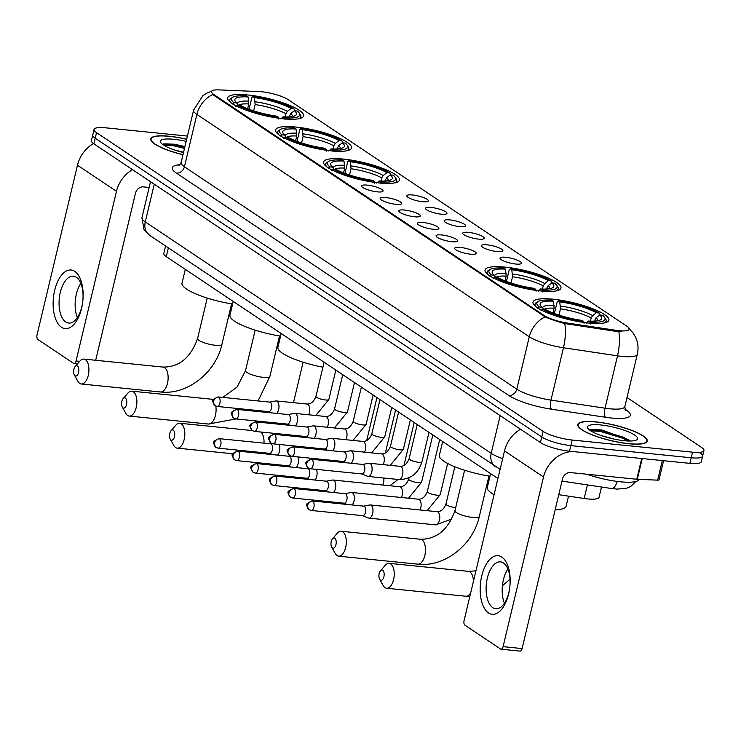 <?xml version="1.0" encoding="UTF-8"?>
<svg xmlns="http://www.w3.org/2000/svg" width="741" height="741" viewBox="0 0 741 741"><rect width="100%" height="100%" fill="white"/><g stroke="black" fill="none" stroke-linecap="round" stroke-linejoin="round"><path stroke-width="1.11" d="M553.129 299.207A39.023 8.716 13.4 0 0 532.992 302.087A39.023 8.716 13.4 0 0 550.507 314.054A39.023 8.716 13.4 0 0 588.771 323.057A39.023 8.716 13.4 0 0 608.917 320.177A39.023 8.716 13.4 0 0 591.401 308.21A39.023 8.716 13.4 0 0 553.129 299.207M295.77 127.035A39.023 8.716 13.4 0 0 275.624 129.916A39.023 8.716 13.4 0 0 293.14 141.874A39.023 8.716 13.4 0 0 331.412 150.877A39.023 8.716 13.4 0 0 351.549 147.996A39.023 8.716 13.4 0 0 334.043 136.029A39.023 8.716 13.4 0 0 295.77 127.035M343.713 159.111A39.023 8.716 13.4 0 0 323.576 161.992A39.023 8.716 13.4 0 0 341.082 173.959A39.023 8.716 13.4 0 0 379.355 182.953A39.023 8.716 13.4 0 0 399.501 180.082A39.023 8.716 13.4 0 0 381.986 168.114A39.023 8.716 13.4 0 0 343.713 159.111M505.186 267.13A39.023 8.716 13.4 0 0 485.04 270.011A39.023 8.716 13.4 0 0 502.555 281.978A39.023 8.716 13.4 0 0 540.828 290.981A39.023 8.716 13.4 0 0 560.965 288.101A39.023 8.716 13.4 0 0 543.459 276.134A39.023 8.716 13.4 0 0 505.186 267.13M247.818 94.959A39.023 8.716 13.4 0 0 227.672 97.831A39.023 8.716 13.4 0 0 245.188 109.798A39.023 8.716 13.4 0 0 283.46 118.801A39.023 8.716 13.4 0 0 303.597 115.92A39.023 8.716 13.4 0 0 286.091 103.953A39.023 8.716 13.4 0 0 247.818 94.959M377.345 191.863A11.041 2.464 -166.6 0 1 361.58 186.287A11.041 2.464 -166.6 0 1 367.249 185.12A11.041 2.464 -166.6 0 1 378.697 187.899A11.041 2.464 -166.6 0 1 382.856 191.354A11.041 2.464 -166.6 0 1 377.345 191.863M395.972 204.331A11.041 2.464 -166.6 0 1 380.207 198.745A11.041 2.464 -166.6 0 1 385.885 197.578A11.041 2.464 -166.6 0 1 397.324 200.366A11.041 2.464 -166.6 0 1 401.492 203.821A11.041 2.464 -166.6 0 1 395.972 204.331M414.599 216.789A11.041 2.464 -166.6 0 1 398.834 211.213A11.041 2.464 -166.6 0 1 404.512 210.036A11.041 2.464 -166.6 0 1 415.951 212.824A11.041 2.464 -166.6 0 1 420.119 216.279A11.041 2.464 -166.6 0 1 414.599 216.789M433.226 229.256A11.041 2.464 -166.6 0 1 417.461 223.671A11.041 2.464 -166.6 0 1 423.139 222.504A11.041 2.464 -166.6 0 1 434.578 225.283A11.041 2.464 -166.6 0 1 438.746 228.747A11.041 2.464 -166.6 0 1 433.226 229.256M451.853 241.714A11.041 2.464 -166.6 0 1 436.088 236.138A11.041 2.464 -166.6 0 1 441.766 234.962A11.041 2.464 -166.6 0 1 453.205 237.75A11.041 2.464 -166.6 0 1 457.373 241.205A11.041 2.464 -166.6 0 1 451.853 241.714M470.479 254.172A11.041 2.464 -166.6 0 1 454.715 248.596A11.041 2.464 -166.6 0 1 460.393 247.429A11.041 2.464 -166.6 0 1 471.841 250.208A11.041 2.464 -166.6 0 1 476 253.663A11.041 2.464 -166.6 0 1 470.479 254.172M422.639 201.728A11.041 2.464 -166.6 0 1 406.874 196.143A11.041 2.464 -166.6 0 1 412.552 194.976A11.041 2.464 -166.6 0 1 424 197.764A11.041 2.464 -166.6 0 1 428.159 201.219A11.041 2.464 -166.6 0 1 422.639 201.728M441.275 214.186A11.041 2.464 -166.6 0 1 425.51 208.61A11.041 2.464 -166.6 0 1 431.179 207.443A11.041 2.464 -166.6 0 1 442.627 210.222A11.041 2.464 -166.6 0 1 446.786 213.677A11.041 2.464 -166.6 0 1 441.275 214.186M459.902 226.653A11.041 2.464 -166.6 0 1 444.137 221.068A11.041 2.464 -166.6 0 1 449.815 219.901A11.041 2.464 -166.6 0 1 461.254 222.689A11.041 2.464 -166.6 0 1 465.422 226.144A11.041 2.464 -166.6 0 1 459.902 226.653M478.529 239.111A11.041 2.464 -166.6 0 1 462.764 233.535A11.041 2.464 -166.6 0 1 468.442 232.368A11.041 2.464 -166.6 0 1 479.881 235.147A11.041 2.464 -166.6 0 1 484.049 238.602A11.041 2.464 -166.6 0 1 478.529 239.111M497.155 251.579A11.041 2.464 -166.6 0 1 481.391 245.993A11.041 2.464 -166.6 0 1 487.069 244.826A11.041 2.464 -166.6 0 1 498.508 247.614A11.041 2.464 -166.6 0 1 502.676 251.069A11.041 2.464 -166.6 0 1 497.155 251.579M515.782 264.037A11.041 2.464 -166.6 0 1 500.018 258.461A11.041 2.464 -166.6 0 1 505.695 257.284A11.041 2.464 -166.6 0 1 517.135 260.072A11.041 2.464 -166.6 0 1 521.303 263.527A11.041 2.464 -166.6 0 1 515.782 264.037M259.091 91.588A19.877 4.437 -166.6 0 1 261.925 91.791A19.877 4.437 -166.6 0 1 288.11 99.59L627.053 326.346A19.877 4.437 -166.6 0 1 629.285 329.226A19.877 4.437 -166.6 0 1 615.91 330.301L567.411 323.048A19.877 4.437 -166.6 0 1 544.339 315.638L213.695 94.44A19.877 4.437 -166.6 0 1 211.463 91.56A19.877 4.437 -166.6 0 1 218.891 89.893L259.091 91.588M497.933 478.51L166.271 256.627A22.091 4.928 -166.6 0 1 163.789 253.431L165.558 245.993M601.488 487.013L599.034 497.304A22.091 4.928 -166.6 0 1 584.186 498.489L558.76 494.692M186.658 139.234A35.707 7.975 13.4 0 0 169.18 136.242A35.707 7.975 13.4 0 0 150.747 138.873A35.707 7.975 13.4 0 0 182.962 154.749M596.209 421.925A35.707 7.975 13.4 0 0 577.785 424.565A35.707 7.975 13.4 0 0 593.81 435.513A35.707 7.975 13.4 0 0 628.831 443.748A35.707 7.975 13.4 0 0 647.264 441.117A35.707 7.975 13.4 0 0 631.239 430.169A35.707 7.975 13.4 0 0 596.209 421.925M187.417 136.075L105.454 127.804A22.091 4.928 13.4 0 0 94.051 129.434L92.727 135.019A22.091 4.928 13.4 0 0 95.2 138.224L541.745 436.958A22.091 4.928 13.4 0 0 570.839 445.628L691.223 457.771A22.091 4.928 13.4 0 0 702.616 456.141A22.091 4.928 13.4 0 0 700.143 452.936M621.319 331.44L615.669 331.31L564.762 323.558C556.686 321.372 550.146 319.139 545.135 316.87L213.528 95.126L211.37 91.94M94.051 129.434A22.091 4.928 13.4 0 0 96.534 132.639L543.079 431.373A22.091 4.928 13.4 0 0 572.172 440.043L692.548 452.186A22.091 4.928 13.4 0 0 703.95 450.556A22.091 4.928 13.4 0 0 701.468 447.351L627.006 397.537M91.393 140.605A22.091 4.928 13.4 0 0 93.875 143.81L540.411 442.544A22.091 4.928 13.4 0 0 569.505 451.213L689.89 463.357A22.091 4.928 13.4 0 0 701.292 461.726L702.616 456.141A22.091 4.928 13.4 0 1 691.223 457.771L570.839 445.628A22.091 4.928 13.4 0 1 541.745 436.958L95.2 138.224A22.091 4.928 13.4 0 1 92.727 135.019L91.393 140.605M186.639 139.317A35.346 7.892 13.4 0 0 169.346 136.353A35.346 7.892 13.4 0 0 151.099 138.956A35.346 7.892 13.4 0 0 182.981 154.665M174.385 149.941L183.564 152.238M186.148 141.392A25.768 5.752 13.4 0 0 173.718 139.28A25.768 5.752 13.4 0 0 160.778 142.615A25.768 5.752 13.4 0 0 183.481 152.581M184.917 146.561L174.626 144.236L164.076 143.837L162.751 144.523M163.52 145.06L173.394 145.745L184.481 148.385M163.622 143.976L173.653 144.634L184.75 147.274M61.475 327.253A29.455 14.783 95.8 0 1 54.677 290.324A29.455 14.783 95.8 0 1 74.785 271.401A29.455 14.783 95.8 0 1 81.575 308.321A29.455 14.783 95.8 0 1 61.475 327.253M76.379 277.282A23.564 11.828 -84.2 0 0 73.424 276.18A23.564 11.828 -84.2 0 0 59.697 295.39A23.564 11.828 -84.2 0 0 65.736 321.965A23.564 11.828 -84.2 0 0 68.691 323.067A23.564 11.828 -84.2 0 0 82.418 303.847A23.564 11.828 -84.2 0 0 76.379 277.282M77.37 317.556A23.564 11.828 95.8 0 1 80.825 283.312M93.505 143.55A29.455 24.61 123.8 0 0 77.472 165.215L37.05 334.876A3.677 1.853 -84.2 0 0 37.902 339.489L73.544 363.331A3.677 1.853 -84.2 0 0 74.007 363.507A3.677 1.853 -84.2 0 0 76.054 360.969L79.685 361.33M132.5 169.652A29.455 24.61 123.8 0 0 116.476 191.308L76.054 360.969M95.682 360.283L135.483 193.225A7.364 6.15 -56.2 0 1 143.476 186.88L149.163 187.454M628.664 443.637A35.346 7.892 13.4 0 0 646.902 441.034A35.346 7.892 13.4 0 0 631.045 430.197A35.346 7.892 13.4 0 0 596.385 422.046A35.346 7.892 13.4 0 0 578.137 424.649A35.346 7.892 13.4 0 0 593.995 435.486A35.346 7.892 13.4 0 0 628.664 443.637M586.752 474.212A36.818 8.216 13.4 0 0 620.356 481.789A36.818 8.216 13.4 0 0 639.251 479.371M601.423 435.634L613.844 439.033M600.756 424.964A25.768 5.752 13.4 0 0 587.817 428.307A25.768 5.752 13.4 0 0 624.293 440.71A25.768 5.752 13.4 0 0 636.621 439.932A25.768 5.752 13.4 0 0 628.377 431.836A25.768 5.752 13.4 0 0 600.756 424.964M629.989 441.025L628.831 439.793L601.664 429.928L591.114 429.521L589.79 430.215M590.558 430.743L600.432 431.438L622.922 438.264L628.173 440.988M590.66 429.66L600.692 430.326L623.19 437.153L629.794 440.775M75.063 375.789A5.15 2.584 -84.2 0 0 78.574 372.473A5.15 2.584 -84.2 0 0 77.388 366.008A5.15 2.584 -84.2 0 0 75.147 366.573A5.15 2.584 -84.2 0 0 74.304 374.918A5.15 2.584 -84.2 0 0 75.063 375.789M75.147 366.573L79.954 361.034A12.514 6.28 95.8 0 1 83.816 359.079A12.514 6.28 95.8 0 1 85.391 359.663A12.514 6.28 95.8 0 1 88.596 373.779A12.514 6.28 95.8 0 1 81.306 383.986A12.514 6.28 95.8 0 1 79.732 383.403A12.514 6.28 95.8 0 1 77.907 381.309L74.304 374.918M247.661 108.714L248.8 103.944L248.115 96.951A31.659 7.067 13.4 0 0 235.286 101.313A31.659 7.067 13.4 0 0 236.898 103.027L233.961 102.73L232.359 103.999M298.438 118.801A36.522 8.151 13.4 0 0 300.837 116.735A36.522 8.151 13.4 0 0 300.318 114.698L299.244 113.04A35.049 7.827 13.4 0 0 297.308 111.03L294.381 110.733L290.731 113.605L288.99 116.893M248.115 96.951L246.558 95.913A35.049 7.827 13.4 0 0 232.869 97.228L231.155 98.22A36.522 8.151 13.4 0 0 229.784 99.813A36.522 8.151 13.4 0 0 230.988 102.74M285.063 119.69L284.72 117.847A35.049 7.827 13.4 0 0 299.244 113.04M278.727 119.051L278.384 117.208A35.049 7.827 13.4 0 1 237.333 104.981L235.721 106.241M232.869 97.228A35.049 7.827 13.4 0 0 233.961 102.73M284.72 117.847L283.164 116.8A31.659 7.067 13.4 0 0 295.242 115.596A31.659 7.067 13.4 0 0 294.381 110.733M237.333 104.981L240.26 105.268A31.659 7.067 13.4 0 0 276.828 116.161L278.384 117.208M280.876 118.94L283.164 116.8M236.898 103.027L238.157 105.065M185.296 269.363L181.999 283.21A40.496 9.04 13.4 0 0 232.628 304.032M249.078 109.26L251.884 97.488L252.894 96.552A35.049 7.827 13.4 0 1 293.945 108.779L294.779 110.77M293.945 108.779L291.018 108.482A31.659 7.067 13.4 0 0 254.45 97.59L252.894 96.552M285.09 116.902L285.841 113.734L287.369 111.354L291.018 108.482M254.45 97.59L255.136 104.583L253.644 110.854M123.006 407.865A5.15 2.584 -84.2 0 0 126.526 404.549A5.15 2.584 -84.2 0 0 125.34 398.084A5.15 2.584 -84.2 0 0 123.099 398.649A5.15 2.584 -84.2 0 0 122.256 407.004A5.15 2.584 -84.2 0 0 123.006 407.865M123.099 398.649L127.906 393.11A12.514 6.28 95.8 0 1 131.768 391.165A12.514 6.28 95.8 0 1 133.334 391.748A12.514 6.28 95.8 0 1 136.548 405.864A12.514 6.28 95.8 0 1 129.249 416.072A12.514 6.28 95.8 0 1 127.684 415.488A12.514 6.28 95.8 0 1 125.859 413.385L122.256 407.004M295.613 140.799L296.752 136.02L296.057 129.027A31.659 7.067 13.4 0 0 283.229 133.389A31.659 7.067 13.4 0 0 284.85 135.103L281.913 134.806L280.311 136.075M346.38 150.877A36.522 8.151 13.4 0 0 348.779 148.811A36.522 8.151 13.4 0 0 348.27 146.774L347.196 145.116A35.049 7.827 13.4 0 0 345.26 143.106L342.333 142.809L338.674 145.681L336.942 148.969M296.057 129.027L294.501 127.989A35.049 7.827 13.4 0 0 280.811 129.304L279.107 130.296A36.522 8.151 13.4 0 0 277.727 131.889A36.522 8.151 13.4 0 0 278.94 134.816M333.015 151.775L332.672 149.923A35.049 7.827 13.4 0 0 347.196 145.116M326.679 151.136L326.336 149.284A35.049 7.827 13.4 0 1 285.276 137.057L283.673 138.326M280.811 129.304A35.049 7.827 13.4 0 0 281.913 134.806M332.672 149.923L331.116 148.885A31.659 7.067 13.4 0 0 343.194 147.672A31.659 7.067 13.4 0 0 342.333 142.809M285.276 137.057L288.212 137.354A31.659 7.067 13.4 0 0 324.78 148.246L326.336 149.284M328.828 151.025L331.116 148.885M284.85 135.103L286.109 137.141M233.248 301.439L229.951 315.286A40.496 9.04 13.4 0 0 280.58 336.108M297.03 141.336L299.827 129.573L300.837 128.628A35.049 7.827 13.4 0 1 341.897 140.855L342.731 142.846M341.897 140.855L338.97 140.558A31.659 7.067 13.4 0 0 302.393 129.666L300.837 128.628M333.033 148.978L333.793 145.81L335.312 143.439L338.97 140.558M302.393 129.666L303.088 136.659L301.596 142.93M170.958 439.941A5.15 2.584 -84.2 0 0 174.478 436.625A5.15 2.584 -84.2 0 0 173.283 430.169A5.15 2.584 -84.2 0 0 171.051 430.725A5.15 2.584 -84.2 0 0 170.208 439.08A5.15 2.584 -84.2 0 0 170.958 439.941M171.051 430.725L175.849 425.186A12.514 6.28 95.8 0 1 179.711 423.241A12.514 6.28 95.8 0 1 181.286 423.824A12.514 6.28 95.8 0 1 184.49 437.94A12.514 6.28 95.8 0 1 177.201 448.148A12.514 6.28 95.8 0 1 175.626 447.564A12.514 6.28 95.8 0 1 173.802 445.471L170.208 439.08M343.565 172.875L344.704 168.105L344.009 161.103A31.659 7.067 13.4 0 0 331.181 165.465A31.659 7.067 13.4 0 0 332.802 167.179L329.865 166.882L328.254 168.151M394.332 182.962A36.522 8.151 13.4 0 0 396.731 180.897A36.522 8.151 13.4 0 0 396.222 178.85L395.138 177.201A35.049 7.827 13.4 0 0 393.212 175.182L390.275 174.885L386.626 177.766L384.885 181.045M344.009 161.103L342.453 160.065A35.049 7.827 13.4 0 0 328.763 161.381L327.059 162.372A36.522 8.151 13.4 0 0 325.679 163.965A36.522 8.151 13.4 0 0 326.892 166.892M380.967 183.851L380.624 181.999A35.049 7.827 13.4 0 0 395.138 177.201M374.631 183.212L374.288 181.36A35.049 7.827 13.4 0 1 333.228 169.133L331.616 170.402M328.763 161.381A35.049 7.827 13.4 0 0 329.865 166.882M380.624 181.999L379.068 180.961A31.659 7.067 13.4 0 0 391.146 179.748A31.659 7.067 13.4 0 0 390.275 174.885M333.228 169.133L336.164 169.43A31.659 7.067 13.4 0 0 372.732 180.322L374.288 181.36M376.771 183.101L379.068 180.961M332.802 167.179L334.061 169.217M281.2 333.515L277.903 347.362A40.496 9.04 13.4 0 0 322.909 367.203M344.973 173.413L347.779 161.649L348.789 160.704A35.049 7.827 13.4 0 1 389.849 172.931L390.674 174.932M389.849 172.931L386.913 172.634A31.659 7.067 13.4 0 0 350.345 161.742L348.789 160.704M380.985 181.054L381.745 177.886L383.264 175.515L386.913 172.634M350.345 161.742L351.039 168.744L349.539 175.015M332.422 547.96A5.15 2.584 -84.2 0 0 335.942 544.654A5.15 2.584 -84.2 0 0 334.756 538.188A5.15 2.584 -84.2 0 0 332.514 538.753A5.15 2.584 -84.2 0 0 331.672 547.099A5.15 2.584 -84.2 0 0 332.422 547.96M332.514 538.753L337.322 533.205A12.514 6.28 95.8 0 1 341.184 531.26A12.514 6.28 95.8 0 1 342.75 531.843A12.514 6.28 95.8 0 1 345.964 545.96A12.514 6.28 95.8 0 1 338.665 556.167A12.514 6.28 95.8 0 1 337.099 555.583A12.514 6.28 95.8 0 1 335.275 553.49L331.672 547.099M505.029 280.895L506.168 276.124L505.473 269.131A31.659 7.067 13.4 0 0 492.645 273.485A31.659 7.067 13.4 0 0 494.266 275.198L491.329 274.902L489.727 276.171M555.796 290.981A36.522 8.151 13.4 0 0 558.195 288.916A36.522 8.151 13.4 0 0 557.686 286.878L556.611 285.22A35.049 7.827 13.4 0 0 554.676 283.201L551.749 282.914L548.099 285.785L546.358 289.064M505.473 269.131L503.917 268.085A35.049 7.827 13.4 0 0 490.236 269.409L488.523 270.4A36.522 8.151 13.4 0 0 487.143 271.984A36.522 8.151 13.4 0 0 488.356 274.911M542.431 291.871L542.088 290.027A35.049 7.827 13.4 0 0 556.611 285.22M536.095 291.232L535.752 289.388A35.049 7.827 13.4 0 1 494.692 277.153L493.089 278.421M490.236 269.409A35.049 7.827 13.4 0 0 491.329 274.902M542.088 290.027L540.532 288.981A31.659 7.067 13.4 0 0 552.61 287.777A31.659 7.067 13.4 0 0 551.749 282.914M494.692 277.153L497.628 277.449A31.659 7.067 13.4 0 0 534.196 288.342L535.752 289.388M538.244 291.12L540.532 288.981M494.266 275.198L495.525 277.236M442.664 441.534L439.367 455.391A40.496 9.04 13.4 0 0 489.996 476.204M506.446 281.441L509.243 269.668L510.253 268.724A35.049 7.827 13.4 0 1 551.313 280.959L552.147 282.951M551.313 280.959L548.386 280.663A31.659 7.067 13.4 0 0 511.809 269.77L510.253 268.724M542.449 289.073L543.209 285.906L544.737 283.534L548.386 280.663M511.809 269.77L512.503 276.764L511.012 283.034M380.374 580.046A5.15 2.584 -84.2 0 0 383.894 576.73A5.15 2.584 -84.2 0 0 382.699 570.264A5.15 2.584 -84.2 0 0 380.466 570.829A5.15 2.584 -84.2 0 0 379.624 579.175A5.15 2.584 -84.2 0 0 380.374 580.046M380.466 570.829L385.264 565.281A12.514 6.28 95.8 0 1 389.127 563.336A12.514 6.28 95.8 0 1 390.702 563.92A12.514 6.28 95.8 0 1 393.906 578.036A12.514 6.28 95.8 0 1 386.617 588.243A12.514 6.28 95.8 0 1 385.042 587.659A12.514 6.28 95.8 0 1 383.217 585.566L379.624 579.175M552.981 312.971L554.12 308.2L553.425 301.207A31.659 7.067 13.4 0 0 540.597 305.57A31.659 7.067 13.4 0 0 542.217 307.283L539.281 306.987L537.679 308.247M555.185 509.706A40.496 9.04 13.4 0 0 566.105 506.233L568.504 496.146M603.748 323.057A36.522 8.151 13.4 0 0 606.147 320.992A36.522 8.151 13.4 0 0 605.638 318.954L604.554 317.296A35.049 7.827 13.4 0 0 602.628 315.286L599.691 314.99L596.042 317.861L594.301 321.14M553.425 301.207L551.869 300.17A35.049 7.827 13.4 0 0 538.179 301.485L536.475 302.476A36.522 8.151 13.4 0 0 535.095 304.069A36.522 8.151 13.4 0 0 536.308 306.996M590.382 323.947L590.04 322.103A35.049 7.827 13.4 0 0 604.554 317.296M584.047 323.308L583.704 321.464A35.049 7.827 13.4 0 1 542.644 309.229L541.041 310.498M538.179 301.485A35.049 7.827 13.4 0 0 539.281 306.987M590.04 322.103L588.484 321.057A31.659 7.067 13.4 0 0 600.562 319.853A31.659 7.067 13.4 0 0 599.691 314.99M542.644 309.229L545.58 309.525A31.659 7.067 13.4 0 0 582.148 320.418L583.704 321.464M586.196 323.196L588.484 321.057M542.217 307.283L543.477 309.321M490.616 473.619L487.319 487.467A40.496 9.04 13.4 0 0 494.071 494.701M554.388 313.517L557.195 301.744L558.205 300.809A35.049 7.827 13.4 0 1 599.265 313.035L600.09 315.027M599.265 313.035L596.329 312.739A31.659 7.067 13.4 0 0 559.761 301.846L558.205 300.809M590.401 321.159L591.161 317.991L592.68 315.61L596.329 312.739M559.761 301.846L560.455 308.84L558.955 315.11M277.542 455.104A6.623 3.325 -84.2 0 0 279.496 451.25A6.623 3.325 -84.2 0 0 279.135 444.443M269.316 453.26A4.789 2.399 -84.2 0 0 269.659 453.344A4.789 2.399 -84.2 0 0 272.317 450.046A4.789 2.399 -84.2 0 0 271.215 444.044A4.789 2.399 -84.2 0 0 270.613 443.822L219.04 438.626C211.472 442.007 212.778 441.96 215.9 447.36A4.789 4.001 123.8 0 1 214.445 442.97A4.789 4.001 -56.2 0 1 219.642 438.848A4.789 2.399 -84.2 0 0 219.04 438.626M296.178 467.571A6.623 3.325 -84.2 0 0 298.123 463.709A6.623 3.325 -84.2 0 0 297.762 456.901M287.943 465.728A4.789 2.399 -84.2 0 0 288.286 465.811A4.789 2.399 -84.2 0 0 290.954 462.514A4.789 2.399 -84.2 0 0 289.842 456.512A4.789 2.399 -84.2 0 0 289.24 456.289L237.676 451.084C230.099 454.465 231.405 454.428 234.526 459.828A4.789 4.001 123.8 0 1 233.072 455.428A4.789 4.001 -56.2 0 1 238.269 451.306A4.789 2.399 -84.2 0 0 237.676 451.084M314.805 480.029A6.623 3.325 -84.2 0 0 316.759 476.176A6.623 3.325 -84.2 0 0 316.388 469.368M306.57 478.186A4.789 2.399 -84.2 0 0 306.913 478.269A4.789 2.399 -84.2 0 0 309.581 474.972A4.789 2.399 -84.2 0 0 308.469 468.97A4.789 2.399 -84.2 0 0 307.876 468.747L256.303 463.551C248.726 466.932 250.041 466.886 253.153 472.286A4.789 4.001 123.8 0 1 251.699 467.895A4.789 4.001 -56.2 0 1 256.905 463.773A4.789 2.399 -84.2 0 0 256.303 463.551M333.431 492.496A6.623 3.325 -84.2 0 0 335.386 488.634A6.623 3.325 -84.2 0 0 333.858 480.325A6.623 3.325 -84.2 0 0 333.024 480.02A6.623 3.325 -84.2 0 0 332.533 480.038L326.327 481.196M325.197 490.653A4.789 2.399 -84.2 0 0 325.54 490.737A4.789 2.399 -84.2 0 0 328.207 487.439A4.789 2.399 -84.2 0 0 327.105 481.437A4.789 2.399 -84.2 0 0 326.503 481.215L274.93 476.009C267.362 479.39 268.668 479.353 271.79 484.753A4.789 4.001 123.8 0 1 270.326 480.353A4.789 4.001 -56.2 0 1 275.532 476.231A4.789 2.399 -84.2 0 0 274.93 476.009M352.058 504.954A6.623 3.325 -84.2 0 0 354.013 501.101A6.623 3.325 -84.2 0 0 352.484 492.793A6.623 3.325 -84.2 0 0 351.651 492.478A6.623 3.325 -84.2 0 0 351.16 492.506L344.954 493.654M343.824 503.111A4.789 2.399 -84.2 0 0 344.167 503.195A4.789 2.399 -84.2 0 0 346.834 499.897A4.789 2.399 -84.2 0 0 345.732 493.895A4.789 2.399 -84.2 0 0 345.13 493.673L293.556 488.467C285.989 491.857 287.295 491.811 290.416 497.211A4.789 4.001 123.8 0 1 288.953 492.821A4.789 4.001 -56.2 0 1 294.158 488.699A4.789 2.399 -84.2 0 0 293.556 488.467M368.12 517.82A6.623 3.325 -84.2 0 0 368.472 518.015A6.623 3.325 -84.2 0 0 368.944 518.135A6.623 3.325 -84.2 0 0 372.64 513.559A6.623 3.325 -84.2 0 0 371.111 505.251A6.623 3.325 -84.2 0 0 370.278 504.945A6.623 3.325 -84.2 0 0 369.787 504.964L363.581 506.122M362.451 515.579A4.789 2.399 -84.2 0 0 362.794 515.662A4.789 2.399 -84.2 0 0 365.461 512.364A4.789 2.399 -84.2 0 0 364.359 506.362A4.789 2.399 -84.2 0 0 363.757 506.14L312.183 500.935C304.616 504.315 305.922 504.278 309.043 509.678A4.789 4.001 123.8 0 1 307.589 505.279A4.789 4.001 -56.2 0 1 312.785 501.157A4.789 2.399 -84.2 0 0 312.183 500.935M276.68 413.404A6.623 3.325 -84.2 0 0 278.635 409.551A6.623 3.325 -84.2 0 0 277.106 401.242A6.623 3.325 -84.2 0 0 276.273 400.937A6.623 3.325 -84.2 0 0 275.782 400.955L269.576 402.104M268.446 411.561A4.789 2.399 -84.2 0 0 268.788 411.653A4.789 2.399 -84.2 0 0 271.456 408.347A4.789 2.399 -84.2 0 0 270.354 402.344A4.789 2.399 -84.2 0 0 269.752 402.122L218.178 396.926C210.611 400.307 211.917 400.26 215.038 405.66A4.789 4.001 123.8 0 1 213.584 401.27A4.789 4.001 -56.2 0 1 218.78 397.148A4.789 2.399 -84.2 0 0 218.178 396.926M295.307 425.871A6.623 3.325 -84.2 0 0 297.261 422.009A6.623 3.325 -84.2 0 0 295.733 413.71A6.623 3.325 -84.2 0 0 294.899 413.395A6.623 3.325 -84.2 0 0 294.409 413.413L288.203 414.571M287.082 424.028A4.789 2.399 -84.2 0 0 287.415 424.111A4.789 2.399 -84.2 0 0 290.083 420.814A4.789 2.399 -84.2 0 0 288.981 414.812A4.789 2.399 -84.2 0 0 288.379 414.59L236.805 409.384C229.238 412.765 230.544 412.728 233.665 418.128A4.789 4.001 123.8 0 1 232.211 413.728A4.789 4.001 -56.2 0 1 237.407 409.606A4.789 2.399 -84.2 0 0 236.805 409.384M313.934 438.329A6.623 3.325 -84.2 0 0 315.888 434.476A6.623 3.325 -84.2 0 0 314.36 426.168A6.623 3.325 -84.2 0 0 313.526 425.862A6.623 3.325 -84.2 0 0 313.045 425.88L306.83 427.029M305.709 436.486A4.789 2.399 -84.2 0 0 306.052 436.569A4.789 2.399 -84.2 0 0 308.71 433.272A4.789 2.399 -84.2 0 0 307.608 427.27A4.789 2.399 -84.2 0 0 307.006 427.048L255.432 421.851C247.865 425.232 249.171 425.186 252.292 430.586A4.789 4.001 123.8 0 1 250.838 426.195A4.789 4.001 -56.2 0 1 256.034 422.074A4.789 2.399 -84.2 0 0 255.432 421.851M332.57 450.797A6.623 3.325 -84.2 0 0 334.515 446.934A6.623 3.325 -84.2 0 0 332.987 438.626A6.623 3.325 -84.2 0 0 332.153 438.32A6.623 3.325 -84.2 0 0 331.672 438.339L325.466 439.496M324.336 448.953A4.789 2.399 -84.2 0 0 324.678 449.037A4.789 2.399 -84.2 0 0 327.346 445.739A4.789 2.399 -84.2 0 0 326.235 439.737A4.789 2.399 -84.2 0 0 325.632 439.515L274.059 434.309C266.491 437.69 267.797 437.653 270.919 443.053A4.789 4.001 123.8 0 1 269.465 438.653A4.789 4.001 -56.2 0 1 274.661 434.532A4.789 2.399 -84.2 0 0 274.059 434.309M351.197 463.255A6.623 3.325 -84.2 0 0 353.142 459.401A6.623 3.325 -84.2 0 0 351.614 451.093A6.623 3.325 -84.2 0 0 350.789 450.778A6.623 3.325 -84.2 0 0 350.298 450.806L344.093 451.954M342.963 461.411A4.789 2.399 -84.2 0 0 343.305 461.495A4.789 2.399 -84.2 0 0 345.973 458.197A4.789 2.399 -84.2 0 0 344.861 452.195A4.789 2.399 -84.2 0 0 344.269 451.973L292.695 446.777C285.118 450.158 286.434 450.111 289.546 455.511A4.789 4.001 123.8 0 1 288.092 451.121A4.789 4.001 -56.2 0 1 293.288 446.999A4.789 2.399 -84.2 0 0 292.695 446.777M367.249 476.12A6.623 3.325 -84.2 0 0 367.61 476.315A6.623 3.325 -84.2 0 0 368.082 476.435A6.623 3.325 -84.2 0 0 371.778 471.86A6.623 3.325 -84.2 0 0 370.25 463.551A6.623 3.325 -84.2 0 0 369.416 463.245A6.623 3.325 -84.2 0 0 368.925 463.264L362.72 464.422M361.589 473.879A4.789 2.399 -84.2 0 0 361.932 473.962A4.789 2.399 -84.2 0 0 364.6 470.665A4.789 2.399 -84.2 0 0 363.498 464.663A4.789 2.399 -84.2 0 0 362.895 464.44L311.322 459.235C303.745 462.616 305.06 462.579 308.182 467.979A4.789 4.001 123.8 0 1 306.718 463.579A4.789 4.001 -56.2 0 1 311.924 459.457A4.789 2.399 -84.2 0 0 311.322 459.235M488.514 612.946A29.455 14.783 95.8 0 1 481.715 576.016A29.455 14.783 95.8 0 1 501.824 557.084A29.455 14.783 95.8 0 1 508.613 594.013A29.455 14.783 95.8 0 1 488.514 612.946M503.417 562.965A23.564 11.828 -84.2 0 0 500.462 561.863A23.564 11.828 -84.2 0 0 486.735 581.083A23.564 11.828 -84.2 0 0 492.774 607.648A23.564 11.828 -84.2 0 0 495.729 608.75A23.564 11.828 -84.2 0 0 509.456 589.54A23.564 11.828 -84.2 0 0 503.417 562.965M504.408 603.239A23.564 11.828 95.8 0 1 507.863 569.005M520.534 429.243A29.455 24.61 123.8 0 0 504.51 450.899L464.088 620.56A3.677 1.853 -84.2 0 0 464.94 625.182L500.583 649.023A3.677 1.853 -84.2 0 0 501.046 649.19A3.677 1.853 -84.2 0 0 503.093 646.652L522.099 648.57L562.521 478.918A7.364 6.15 -56.2 0 1 570.514 472.573L636.769 479.251L641.715 458.494M572.543 451.519A29.455 24.61 123.8 0 0 543.514 477L503.093 646.652M522.099 648.57A3.677 1.853 95.8 0 1 520.052 651.107L501.046 649.19M663.575 460.698L659.018 479.844A3.677 0.824 -166.6 0 1 657.647 480.149L637.288 479.288A3.677 0.824 -166.6 0 1 636.769 479.251M213.695 94.44L213.528 95.126M544.339 315.638L544.172 316.333M567.411 323.048L567.171 324.058M615.91 330.301L615.669 331.31M168.355 247.865L166.271 256.627M587.418 484.91L584.186 498.489M624.82 409.032L626.21 409.958A7.364 6.15 -56.2 0 1 625.034 409.708M626.21 409.958A36.818 8.216 -166.6 0 1 611.344 418.007A36.818 8.216 -166.6 0 1 605.582 417.285L551.536 409.208A36.818 8.216 -166.6 0 1 508.808 395.49L176.423 173.125A36.818 8.216 -166.6 0 1 179.998 164.734M618.781 331.523A25.768 9.003 98.5 0 1 617.512 355.837L605.036 408.198A29.455 6.576 13.4 0 0 609.639 408.782A29.455 6.576 13.4 0 0 624.839 406.605L625.395 410.384M628.692 328.226L632.888 332.709L635.509 337.072C638.066 342.574 638.668 348.298 637.316 354.244A29.455 6.576 -166.6 0 1 622.116 356.412A29.455 6.576 -166.6 0 1 617.512 355.837L563.466 347.751A29.455 6.576 -166.6 0 1 529.278 336.785L196.893 114.42A25.768 21.535 -56.2 0 1 212.75 94.505M545.135 316.87A25.768 21.535 123.8 0 0 529.278 336.785L516.801 389.145A29.455 6.576 13.4 0 0 550.989 400.121L605.036 408.198A7.364 2.575 -81.5 0 0 605.582 417.285M564.762 323.558A25.768 9.003 98.5 0 1 563.466 347.751L550.989 400.121A7.364 2.575 -81.5 0 0 551.536 409.208M176.423 173.125A7.364 6.15 -56.2 0 0 184.426 166.781L196.893 114.42A29.455 6.576 -166.6 0 1 193.586 110.15L181.119 162.511A29.455 6.576 13.4 0 0 184.426 166.781L516.801 389.145A7.364 6.15 -56.2 0 1 508.808 395.49M692.548 452.186L689.89 463.357M96.534 132.639L93.875 143.81M543.079 431.373L540.411 442.544M572.172 440.043L569.505 451.213M617.29 481.437A14.727 5.141 98.5 0 1 611.621 488.532L561.993 481.113M500.119 469.303L149.756 235.425L143.995 229.645L141.966 217.641A29.455 6.576 13.4 0 0 145.273 221.911L154.258 184.203M149.756 235.425A14.727 12.301 -56.2 0 1 145.273 221.911L491.19 453.325L500.175 415.627M495.673 466.839A14.727 12.301 -56.2 0 1 491.19 453.325A29.455 6.576 13.4 0 0 502.657 458.66M116.476 191.308L77.472 165.215M164.585 367.656A12.514 6.28 -84.2 0 0 163.011 367.073C179.137 367.212 190.659 357.708 197.578 338.563A12.514 2.797 -166.6 0 0 198.977 340.378A12.514 2.797 -166.6 0 0 215.464 345.297A12.514 2.797 -166.6 0 0 221.929 344.37C215.788 372.575 187.214 395.259 160.501 391.98A12.514 6.28 -84.2 0 0 167.79 381.772A12.514 6.28 -84.2 0 0 164.585 367.656M248.8 103.944A27.241 6.085 13.4 0 0 238.658 105.111M292.454 116.513A28.325 6.326 13.4 0 0 290.731 113.605M248.893 101.147A28.325 6.326 13.4 0 0 237.305 103.675M290.055 116.819A27.241 6.085 13.4 0 0 289.203 115.976M287.369 111.354A28.325 6.326 13.4 0 0 255.228 101.786M285.841 113.734A27.241 6.085 13.4 0 0 255.136 104.583M213.139 400.223A12.514 6.28 -84.2 0 0 212.537 399.732A12.514 6.28 -84.2 0 0 210.963 399.149L213.575 399.26M279.524 335.942L269.881 376.447A12.514 2.797 -166.6 0 1 263.416 377.373A12.514 2.797 -166.6 0 1 246.929 372.464A12.514 2.797 -166.6 0 1 245.521 370.648L237.101 387.052L222.809 397.389M236.027 418.924L208.453 424.056A12.514 6.28 -84.2 0 0 215.779 406.068M296.752 136.02A27.241 6.085 13.4 0 0 286.61 137.187M340.406 148.589A28.325 6.326 13.4 0 0 338.674 145.681M296.845 133.223A28.325 6.326 13.4 0 0 285.248 135.751M338.007 148.904A27.241 6.085 13.4 0 0 337.155 148.061M335.312 143.439A28.325 6.326 13.4 0 0 303.18 133.862M333.793 145.81A27.241 6.085 13.4 0 0 303.088 136.659M260.86 453.427A12.514 6.28 -84.2 0 0 261.443 452.519M264 443.155A12.514 6.28 -84.2 0 0 260.749 432.003M344.704 168.105A27.241 6.085 13.4 0 0 334.562 169.263M388.349 180.674A28.325 6.326 13.4 0 0 386.626 177.766M344.787 165.299A28.325 6.326 13.4 0 0 333.2 167.827M385.95 180.98A27.241 6.085 13.4 0 0 385.107 180.137M383.264 175.515A28.325 6.326 13.4 0 0 351.123 165.938M381.745 177.886A27.241 6.085 13.4 0 0 351.039 168.744M421.953 539.837A12.514 6.28 -84.2 0 0 420.379 539.253C436.505 539.383 448.027 529.889 454.937 510.744A12.514 2.797 -166.6 0 0 456.345 512.559A12.514 2.797 -166.6 0 0 472.832 517.468A12.514 2.797 -166.6 0 0 479.297 516.551C473.156 544.755 444.581 567.439 417.868 564.16A12.514 6.28 -84.2 0 0 425.158 553.953A12.514 6.28 -84.2 0 0 421.953 539.837M506.168 276.124A27.241 6.085 13.4 0 0 496.025 277.291M549.822 288.694A28.325 6.326 13.4 0 0 548.099 285.785M506.26 273.327A28.325 6.326 13.4 0 0 494.664 275.856M547.423 288.999A27.241 6.085 13.4 0 0 546.571 288.156M544.737 283.534A28.325 6.326 13.4 0 0 512.596 273.966M543.209 285.906A27.241 6.085 13.4 0 0 512.503 276.764M473.443 581.305A12.514 6.28 -84.2 0 0 469.896 571.913A12.514 6.28 -84.2 0 0 468.331 571.33L475.935 570.848M469.831 596.468L465.811 596.236A12.514 6.28 -84.2 0 0 470.674 592.93M554.12 308.2A27.241 6.085 13.4 0 0 543.977 309.368M597.765 320.77A28.325 6.326 13.4 0 0 596.042 317.861M554.203 305.403A28.325 6.326 13.4 0 0 542.616 307.932M595.366 321.075A27.241 6.085 13.4 0 0 594.523 320.232M592.68 315.61A28.325 6.326 13.4 0 0 560.548 306.042M591.161 317.991A27.241 6.085 13.4 0 0 560.455 308.84M217.484 447.925A4.789 2.399 -84.2 0 0 218.086 448.148A4.789 2.399 -84.2 0 0 220.874 444.239A4.789 2.399 -84.2 0 0 219.642 438.848M236.11 460.383A4.789 2.399 -84.2 0 0 236.712 460.606A4.789 2.399 -84.2 0 0 239.5 456.706A4.789 2.399 -84.2 0 0 238.269 451.306M382.791 485.04A6.623 3.325 -84.2 0 0 383.727 478.01M254.737 472.851A4.789 2.399 -84.2 0 0 255.339 473.073A4.789 2.399 -84.2 0 0 258.127 469.164A4.789 2.399 -84.2 0 0 256.905 463.773M432.837 434.958L421.583 482.196A6.623 1.482 -166.6 0 1 418.165 482.687A6.623 1.482 -166.6 0 1 409.254 479.964A6.623 1.482 -166.6 0 1 408.689 479.131L409.013 477.769M401.418 497.498A6.623 3.325 -84.2 0 0 400.631 487.069A6.623 3.325 -84.2 0 0 400.436 486.948A6.623 3.325 -84.2 0 0 399.797 486.754C403.65 486.856 406.614 484.318 408.689 479.131M273.364 485.309A4.789 2.399 -84.2 0 0 273.966 485.531A4.789 2.399 -84.2 0 0 276.754 481.631A4.789 2.399 -84.2 0 0 275.532 476.231M447.647 463.458L440.21 494.664A6.623 1.482 -166.6 0 1 436.792 495.145A6.623 1.482 -166.6 0 1 427.881 492.422A6.623 1.482 -166.6 0 1 427.316 491.589L439.709 439.561M420.045 509.965A6.623 3.325 -84.2 0 0 419.258 499.527A6.623 3.325 -84.2 0 0 419.073 499.415A6.623 3.325 -84.2 0 0 418.433 499.221C422.287 499.323 425.241 496.776 427.316 491.589M291.991 497.776A4.789 2.399 -84.2 0 0 292.593 497.998A4.789 2.399 -84.2 0 0 295.381 494.09A4.789 2.399 -84.2 0 0 294.158 488.699M455.678 507.641A6.623 1.482 -166.6 0 1 455.419 507.613A6.623 1.482 -166.6 0 1 446.508 504.89A6.623 1.482 -166.6 0 1 445.943 504.056L454.835 466.747M451.927 519.006L435.727 524.869A6.623 3.325 -84.2 0 0 439.589 519.46A6.623 3.325 -84.2 0 0 437.885 511.985A6.623 3.325 -84.2 0 0 437.699 511.874A6.623 3.325 -84.2 0 0 437.06 511.679C440.914 511.781 443.878 509.243 445.943 504.056M310.627 510.234A4.789 2.399 -84.2 0 0 311.22 510.456A4.789 2.399 -84.2 0 0 314.008 506.557A4.789 2.399 -84.2 0 0 312.785 501.157M335.849 370.074L328.847 399.482A6.623 1.482 -166.6 0 1 325.419 399.973A6.623 1.482 -166.6 0 1 316.518 397.25A6.623 1.482 -166.6 0 1 315.953 396.407C313.878 401.603 310.914 404.141 307.061 404.04L276.273 400.937M308.682 414.784A6.623 3.325 -84.2 0 0 307.895 404.345A6.623 3.325 -84.2 0 0 307.7 404.234A6.623 3.325 -84.2 0 0 307.061 404.04M216.613 406.225A4.789 2.399 -84.2 0 0 217.215 406.448A4.789 2.399 -84.2 0 0 220.003 402.548A4.789 2.399 -84.2 0 0 218.78 397.148M354.476 382.541L347.473 411.94A6.623 1.482 -166.6 0 1 344.056 412.431A6.623 1.482 -166.6 0 1 335.145 409.708A6.623 1.482 -166.6 0 1 334.58 408.875C332.505 414.062 329.55 416.609 325.688 416.498L294.899 413.395M327.309 427.251A6.623 3.325 -84.2 0 0 326.522 416.812A6.623 3.325 -84.2 0 0 326.327 416.692A6.623 3.325 -84.2 0 0 325.688 416.498M235.249 418.684A4.789 2.399 -84.2 0 0 235.842 418.906A4.789 2.399 -84.2 0 0 238.63 415.006A4.789 2.399 -84.2 0 0 237.407 409.606M373.103 394.999L366.1 424.408A6.623 1.482 -166.6 0 1 362.682 424.899A6.623 1.482 -166.6 0 1 353.772 422.166A6.623 1.482 -166.6 0 1 353.207 421.333C351.141 426.52 348.177 429.067 344.324 428.965L313.526 425.862M345.936 439.709A6.623 3.325 -84.2 0 0 345.149 429.271A6.623 3.325 -84.2 0 0 344.963 429.159A6.623 3.325 -84.2 0 0 344.324 428.965M253.876 431.151A4.789 2.399 -84.2 0 0 254.478 431.373A4.789 2.399 -84.2 0 0 257.266 427.464A4.789 2.399 -84.2 0 0 256.034 422.074M391.73 407.467L384.727 436.866A6.623 1.482 -166.6 0 1 381.309 437.357A6.623 1.482 -166.6 0 1 372.399 434.634A6.623 1.482 -166.6 0 1 371.834 433.8C369.768 438.987 366.804 441.525 362.951 441.423L332.153 438.32M364.563 452.177A6.623 3.325 -84.2 0 0 363.785 441.738A6.623 3.325 -84.2 0 0 363.59 441.617A6.623 3.325 -84.2 0 0 362.951 441.423M272.503 443.609A4.789 2.399 -84.2 0 0 273.105 443.831A4.789 2.399 -84.2 0 0 275.893 439.932A4.789 2.399 -84.2 0 0 274.661 434.532M410.366 419.925L403.354 449.333A6.623 1.482 -166.6 0 1 399.936 449.824A6.623 1.482 -166.6 0 1 391.026 447.092A6.623 1.482 -166.6 0 1 390.461 446.258C388.395 451.445 385.431 453.992 381.578 453.89L350.789 450.778M383.199 464.635A6.623 3.325 -84.2 0 0 382.412 454.196A6.623 3.325 -84.2 0 0 382.217 454.085A6.623 3.325 -84.2 0 0 381.578 453.89M291.13 456.076A4.789 2.399 -84.2 0 0 291.732 456.299A4.789 2.399 -84.2 0 0 294.52 452.39A4.789 2.399 -84.2 0 0 293.288 446.999M428.993 432.392L421.981 461.791A6.623 1.482 -166.6 0 1 418.563 462.282A6.623 1.482 -166.6 0 1 409.662 459.559A6.623 1.482 -166.6 0 1 409.097 458.725C407.022 463.912 404.058 466.45 400.205 466.348L369.416 463.245M368.082 476.435L398.871 479.538A6.623 3.325 -84.2 0 0 402.733 474.129A6.623 3.325 -84.2 0 0 401.038 466.663A6.623 3.325 -84.2 0 0 400.844 466.543A6.623 3.325 -84.2 0 0 400.205 466.348M309.757 468.534A4.789 2.399 -84.2 0 0 310.359 468.757A4.789 2.399 -84.2 0 0 313.147 464.857A4.789 2.399 -84.2 0 0 311.924 459.457M543.514 477L504.51 450.899M642.234 458.549L637.288 479.288M657.647 480.149L662.306 460.569M211.639 91.18L207.23 92.931L202.812 95.746L193.586 110.15M703.95 450.556L702.616 456.141M637.316 354.244L624.839 406.605M181.119 162.511L178.914 165.632M635.926 481.474L630.823 486.383L626.729 488.189L617.29 489.116L611.621 488.532M141.966 217.641L150.525 181.712M150.84 140.068L151.099 138.956M77.499 363.859L74.007 363.507M646.634 442.145L646.902 441.034M577.878 425.76L578.137 424.649M160.501 391.98L81.306 383.986M231.581 303.856L221.929 344.37M300.457 118.328L300.837 116.735M229.404 101.397L229.784 99.813M163.011 367.073L83.816 359.079M207.23 298.058L197.578 338.563M208.453 424.056L129.249 416.072M348.4 150.404L348.779 148.811M277.347 133.482L277.727 131.889M210.963 399.149L131.768 391.165M269.881 376.447L258.063 400.946M249.819 409.736L248.819 410.597M255.173 330.134L245.521 370.648M279.709 424.297L280.746 423.435M232.878 453.761L177.201 448.148M396.352 182.481L396.731 180.897M325.299 165.558L325.679 163.965M252.246 430.558L179.711 423.241M303.301 436.301L302.495 437.181M303.125 362.21L293.482 402.669M417.868 564.16L338.665 556.167M488.949 476.037L479.297 516.551M557.816 290.509L558.195 288.916M486.763 273.577L487.143 271.984M420.379 539.253L341.184 531.26M464.588 470.239L454.937 510.744M465.811 596.236L386.617 588.243M605.768 322.585L606.147 320.992M534.715 305.653L535.095 304.069M468.331 571.33L389.127 563.336M510.021 579.249L502.407 585.733M376.947 397.574L366.712 440.562M270.446 443.803L271.873 443.544M215.9 447.36L218.086 448.148L269.659 453.344M269.483 453.335L272.651 454.613M395.574 410.032L385.339 453.02M289.073 456.271L290.5 456.002M234.526 459.828L236.712 460.606L288.286 465.811M288.11 465.793L291.278 467.071M414.21 422.5L403.965 465.487M389.886 485.753L398.074 479.455M307.7 468.729L309.127 468.469M253.153 472.286L255.339 473.073L306.913 478.269M306.737 478.26L309.905 479.538M408.513 498.221L421.583 482.196M271.79 484.753L273.966 485.531L325.54 490.737M399.797 486.754L333.024 480.02M325.364 490.718L328.532 491.996M427.14 510.679L440.21 494.664M290.416 497.211L292.593 497.998L344.167 503.195M418.433 499.221L351.651 492.478M343.991 503.176L347.159 504.464M435.727 524.869L368.944 518.135M309.043 509.678L311.22 510.456L362.794 515.662M437.06 511.679L370.278 504.945M362.627 515.643L368.472 518.015M215.038 405.66L217.215 406.448L268.788 411.653M324.095 362.219L315.953 396.407M315.777 415.497L328.847 399.482M268.613 411.635L271.78 412.913M233.665 418.128L235.842 418.906L287.415 424.111M342.722 374.677L334.58 408.875M334.404 427.965L347.473 411.94M287.249 424.093L290.407 425.38M252.292 430.586L254.478 431.373L306.052 436.569M361.358 387.145L353.207 421.333M353.031 440.423L366.1 424.408M305.876 436.56L309.043 437.838M270.919 443.053L273.105 443.831L324.678 449.037M379.985 399.603L371.834 433.8M371.658 452.89L384.727 436.866M324.502 449.018L327.67 450.296M289.546 455.511L291.732 456.299L343.305 461.495M398.612 412.07L390.461 446.258M390.285 465.348L403.354 449.333M343.129 461.476L346.297 462.764M308.182 467.979L310.359 468.757L361.932 473.962M417.239 424.528L409.097 458.725M398.871 479.538C410.533 479.464 418.239 473.555 421.981 461.791M361.756 473.944L367.61 476.315"/></g></svg>
